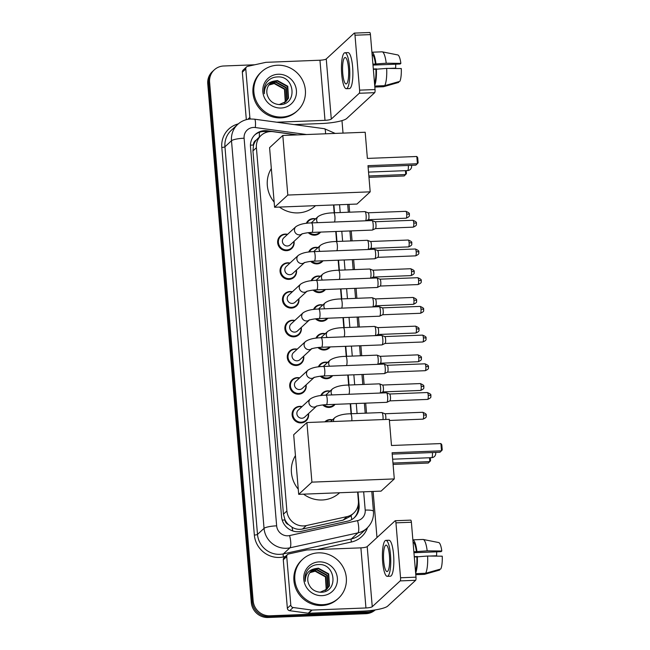 <?xml version="1.0" encoding="UTF-8"?>
<svg xmlns="http://www.w3.org/2000/svg" width="650" height="650" viewBox="0 0 650 650"><rect width="100%" height="100%" fill="white"/><g stroke="black" fill="none" stroke-linecap="round" stroke-linejoin="round"><path stroke-width="0.97" d="M306.304 223.34A8.466 8.093 -132.7 0 1 315.616 218.855M320.604 232.091A8.466 8.093 -132.7 0 1 308.295 232.7M308.717 252.046A8.466 8.093 -132.7 0 1 318.029 247.561M323.017 260.796A8.466 8.093 -132.7 0 1 310.708 261.406M311.131 280.751A8.466 8.093 -132.7 0 1 320.434 276.266M325.431 289.502A8.466 8.093 -132.7 0 1 313.113 290.111M313.536 309.465A8.466 8.093 -132.7 0 1 322.847 304.98M327.836 318.216A8.466 8.093 -132.7 0 1 315.526 318.825M315.949 338.171A8.466 8.093 -132.7 0 1 325.26 333.686M330.249 346.921A8.466 8.093 -132.7 0 1 317.939 347.531M318.362 366.876A8.466 8.093 -132.7 0 1 327.665 362.391M332.662 375.627A8.466 8.093 -132.7 0 1 320.352 376.236M320.775 395.59A8.466 8.093 -132.7 0 1 330.078 391.105M335.067 404.341A8.466 8.093 -132.7 0 1 322.757 404.95M324.838 421.842A8.466 8.093 -132.7 0 1 332.491 419.811M308.506 413.595A8.466 8.093 -132.7 0 1 292.833 417.723A8.466 8.093 -132.7 0 1 302.039 406.599M306.093 384.889A8.466 8.093 -132.7 0 1 290.42 389.009A8.466 8.093 -132.7 0 1 299.626 377.886M298.862 298.764A8.466 8.093 -132.7 0 1 283.189 302.884A8.466 8.093 -132.7 0 1 292.394 291.761M294.036 241.345A8.466 8.093 -132.7 0 1 278.363 245.472A8.466 8.093 -132.7 0 1 287.576 234.349M296.449 270.059A8.466 8.093 -132.7 0 1 280.776 274.178A8.466 8.093 -132.7 0 1 289.981 263.055M301.275 327.47A8.466 8.093 -132.7 0 1 285.594 331.598A8.466 8.093 -132.7 0 1 294.808 320.474M303.68 356.184A8.466 8.093 -132.7 0 1 288.007 360.303A8.466 8.093 -132.7 0 1 297.221 349.18M296.733 134.916L273.244 131.706A15.884 15.169 47.3 0 0 270.546 131.576A15.884 15.169 47.3 0 0 261.072 135.46A15.884 15.169 47.3 0 0 256.401 147.729L286.902 510.973A15.884 15.169 47.3 0 0 306.321 525.574L346.897 516.653A15.884 15.169 47.3 0 0 353.706 513.118A15.884 15.169 47.3 0 0 358.377 500.849L357.638 492.05M288.519 524.623A15.884 15.169 -132.7 0 1 284.952 519.699L284.976 519.967A5.297 5.054 47.3 0 0 288.519 524.623L292.021 527.223C295.352 529.165 298.87 529.766 302.583 529.027L343.159 520.106L350.123 516.425L353.706 513.118M258.074 138.247L256.23 140.124A5.297 5.054 47.3 0 0 253.492 145.015A15.884 2.966 175.2 0 0 250.445 145.194M253.492 145.015L253.516 145.291A15.884 15.169 -132.7 0 1 256.23 140.124M253.516 145.291L252.947 150.922L283.449 514.166L284.952 519.699M351.057 413.749L350.22 403.748M348.652 385.044L347.807 375.042M346.239 356.33L345.402 346.328M343.826 327.624L342.989 317.623M341.421 298.919L340.576 288.917M339.007 270.205L338.171 260.203M336.594 241.499L335.757 231.498M334.181 212.786L333.531 204.961M297.367 134.891L267.345 130.796A15.884 15.169 47.3 0 0 264.639 130.658A15.884 15.169 47.3 0 0 255.174 134.542A15.884 15.169 47.3 0 0 250.502 146.811L281.572 516.799A15.884 15.169 47.3 0 0 300.983 531.399L347.644 521.154A15.884 15.169 47.3 0 0 354.453 517.611A15.884 15.169 47.3 0 0 359.125 505.343L358.004 492.034M254.719 134.972A15.884 15.169 -132.7 0 1 263.721 131.511A15.884 15.169 -132.7 0 1 266.427 131.641L268.109 131.869M374.636 610.001A15.884 15.169 -132.7 0 1 367.729 611.983L269.904 615.802A15.884 15.169 -132.7 0 1 253.159 600.86L209.601 82.136A15.884 15.169 -132.7 0 1 214.273 69.867A15.884 15.169 -132.7 0 1 223.738 65.991L254.759 64.781M341.973 120.624L343.021 133.112M349.001 204.36L349.659 212.184M351.227 230.896L352.072 240.898M353.641 259.602L354.477 269.604M356.054 288.308L356.891 298.309M358.459 317.021L359.304 327.023M360.872 345.727L361.709 355.729M363.285 374.433L364.122 384.434M365.69 403.146L366.535 413.148M373.108 491.449L376.984 537.558M375.253 609.903A15.884 15.169 -132.7 0 1 365.893 613.689L268.068 617.5A15.884 15.169 -132.7 0 1 251.314 602.558L207.756 83.834L208.674 82.989A15.884 15.169 -132.7 0 1 213.346 70.72A15.884 15.169 -132.7 0 0 208.674 82.989L252.232 601.705L208.674 82.989L209.601 82.136M268.068 617.5L268.986 616.647A15.884 15.169 -132.7 0 1 252.232 601.705A15.884 15.169 -132.7 0 0 268.986 616.647L366.811 612.836L268.986 616.647L269.904 615.802M375.115 609.928A15.884 15.169 -132.7 0 1 366.811 612.836A15.884 15.169 -132.7 0 0 375.115 609.928M351.431 413.733L350.594 403.731M349.017 385.027L348.181 375.026M346.613 356.314L345.767 346.32M344.199 327.608L343.363 317.606M341.786 298.902L340.949 288.901M339.381 270.189L338.536 260.195M336.968 241.483L336.131 231.481M334.555 212.778L333.897 204.953M358.126 505.221L358.207 506.196A15.884 15.169 -132.7 0 1 353.982 518.026M207.756 83.834A15.884 15.169 -132.7 0 1 212.428 71.565L214.273 69.867M281.808 117.049A26.471 25.285 -132.7 0 1 256.108 100.774A26.471 25.285 -132.7 0 1 261.674 71.695A26.471 25.285 -132.7 0 1 277.452 65.228A26.471 25.285 -132.7 0 1 303.152 81.502A26.471 25.285 -132.7 0 1 297.586 110.581A26.471 25.285 -132.7 0 1 281.808 117.049M297.586 110.581L296.668 111.434A26.471 25.285 -132.7 0 1 280.889 117.894A26.471 25.285 -132.7 0 1 255.19 101.627A26.471 25.285 -132.7 0 1 260.756 72.54L261.674 71.695M278.216 74.246A17.258 16.486 -132.7 0 1 296.416 90.48A17.258 16.486 -132.7 0 1 281.052 108.03A17.258 16.486 -132.7 0 1 262.844 91.796A17.258 16.486 -132.7 0 1 278.216 74.246M279.736 104.609C297.724 105.024 294.986 75.839 277.908 76.919C273.26 76.96 269.514 78.764 266.671 82.322C264.355 85.751 263.575 89.546 264.331 93.722C264.29 86.385 267.711 82.144 274.576 80.99A11.96 11.432 -132.7 0 0 270.368 83.411A11.96 11.432 -132.7 0 0 267.41 95.404C269.49 101.172 273.601 104.244 279.736 104.609M285.789 101.733L288.145 98.499L287.398 86.564L277.079 80.876L270.238 83.533M279.199 104.601L285.967 101.571L288.511 98.166L287.763 86.231L277.444 80.543L274.576 80.99M285.017 102.359L286.683 99.848L285.943 87.913L275.616 82.225L269.539 84.264M285.212 102.212L287.048 99.515L286.309 87.579L275.982 81.892L269.701 84.078M284.18 102.928L285.22 101.197L284.481 89.261L274.154 83.574L268.905 85.069M284.391 102.789L285.586 100.864L284.846 88.928L274.519 83.241L269.051 84.858M247.772 119.34L249.852 117.423L245.781 68.965L242.336 72.15A2.649 2.527 -132.7 0 1 243.116 70.111L246.561 66.918A2.649 2.527 47.3 0 0 245.781 68.965M246.326 119.673L242.336 72.15M294.158 124.589L321.547 123.524A21.174 3.957 175.2 0 0 346.743 118.471L374.692 92.666L359.247 93.267L331.297 119.072A5.297 0.991 -4.8 0 1 325 120.339L276.762 122.216M369.639 32.557A2.649 0.609 87.8 0 1 369.752 32.5A2.649 0.609 87.8 0 1 370.435 34.613L354.989 35.214A2.649 0.609 -92.2 0 0 354.307 33.101A2.649 0.609 -92.2 0 0 354.193 33.158L326.251 58.963A5.297 0.991 -4.8 0 1 319.954 60.223L266.118 62.327A2.649 2.527 47.3 0 0 265.671 62.384L247.699 66.332A2.649 2.527 47.3 0 0 246.561 66.918M359.247 93.267A2.649 0.609 -92.2 0 0 359.604 90.147L375.05 89.546L370.435 34.613M375.05 89.546A2.649 0.609 87.8 0 1 374.692 92.666M359.604 90.147L354.989 35.214M249.852 117.423A2.649 2.527 47.3 0 0 250.551 119.007M348.498 68.071A13.236 3.031 -92.2 0 0 345.109 57.501A13.236 3.031 -92.2 0 0 342.753 73.377A13.236 3.031 -92.2 0 0 346.141 83.947A13.236 3.031 -92.2 0 0 348.498 68.071M372.994 65.089L400.156 64.025L400.863 63.375L386.23 63.221L372.913 64.155M395.777 64.196A10.587 2.429 -92.2 0 0 395.696 68.144L388.464 68.421M376.269 68.9L373.319 69.014M374.522 83.297A15.348 3.518 -92.2 0 0 375.903 69.233L386.669 68.404L401.294 68.559A13.764 3.152 -92.2 0 1 399.831 81.364L384.694 85.654L374.749 86.036M373.352 69.339L375.903 69.233M346.328 88.709L349.416 88.587A17.997 4.128 -92.2 0 0 352.625 66.991A17.997 4.128 -92.2 0 0 348.018 52.618L344.923 52.739A17.997 4.128 -92.2 0 0 341.713 74.336A17.997 4.128 -92.2 0 0 346.328 88.709A17.997 4.128 -92.2 0 0 349.537 67.112A17.997 4.128 -92.2 0 0 344.923 52.739M374.701 85.442A17.469 4.006 -92.2 0 0 376.366 68.811M383.541 86.71L374.839 87.051L383.378 86.734A17.469 4.006 -92.2 0 0 383.541 86.71L398.678 82.428L398.621 81.713M384.694 85.654A17.469 4.006 -92.2 0 0 386.669 68.404M375.464 64.058A15.348 3.518 -92.2 0 0 372.092 54.381M375.936 63.627A17.469 4.006 -92.2 0 0 371.914 52.236M386.23 63.221A17.469 4.006 -92.2 0 0 382.241 51.837A17.469 4.006 -92.2 0 0 382.013 51.821L371.914 52.219M400.863 63.375A13.764 3.152 -92.2 0 0 397.784 54.941L382.241 51.837M315.526 205.668L315.396 205.79A29.112 27.812 -132.7 0 1 298.033 212.899A29.112 27.812 -132.7 0 1 279.451 207.074M274.146 202.061A29.112 27.812 -132.7 0 1 271.334 168.529M367.989 165.669L417.422 163.743L416.812 156.487L367.38 158.413L365.186 132.243L282.807 135.46L287.812 195.049L370.191 191.839L367.989 165.669M368.103 167.026L415.878 165.165L418.129 162.874L417.698 157.698L416.812 156.487M370.191 191.839L356.964 204.051L274.584 207.261L269.579 147.672L282.807 135.46M287.812 195.049L274.584 207.261M406.193 170.641L406.445 173.664L404.194 175.955L368.973 177.328M405.413 170.666L405.738 174.533L368.859 175.971M339.633 492.749L339.503 492.871A29.112 27.812 -132.7 0 1 322.14 499.988A29.112 27.812 -132.7 0 1 303.558 494.154M298.252 489.141A29.112 27.812 -132.7 0 1 295.441 455.618M392.096 452.749L441.529 450.824L440.919 443.568L391.487 445.502L389.293 419.331L306.914 422.541L311.919 482.137L394.298 478.92L392.096 452.749M392.21 454.114L439.985 452.246L442.244 449.962L441.805 444.779L440.919 443.568M394.298 478.92L381.071 491.132L298.691 494.349L293.686 434.753L306.914 422.541M311.919 482.137L298.691 494.349M430.3 457.722L430.56 460.753L428.301 463.036L393.079 464.409M429.52 457.754L429.845 461.614L392.966 463.052M302.047 233.959L290.274 244.822A4.761 4.55 -132.7 0 1 282.807 243.059A4.761 4.55 -132.7 0 1 283.806 237.827L295.864 226.696A4.761 4.55 -132.7 0 0 299.488 234.861A4.761 4.55 -132.7 0 0 301.982 233.984M293.816 241.556A7.938 7.589 -132.7 0 1 279.069 245.066A7.938 7.589 -132.7 0 1 287.349 234.553M311.878 232.432A4.761 1.089 87.8 0 0 312.748 227.004A4.761 1.089 87.8 0 0 312.723 226.712A4.761 1.089 87.8 0 0 311.504 222.909L371.954 220.553A4.761 1.089 87.8 0 1 372.06 220.569A4.761 1.089 87.8 0 1 373.173 224.356A4.761 1.089 87.8 0 1 372.531 229.978A4.761 1.089 87.8 0 1 372.426 230.043A4.761 1.089 87.8 0 1 372.32 230.076L311.878 232.432C305.711 232.57 300.308 234.414 301.892 234.024L302.323 233.691M375.091 221.756A3.437 0.788 87.8 0 1 375.172 221.764A3.437 0.788 87.8 0 1 375.976 224.502A3.437 0.788 87.8 0 1 375.513 228.556A3.437 0.788 87.8 0 1 375.44 228.613A3.437 0.788 87.8 0 1 375.367 228.629M304.452 262.665L292.687 273.528A4.761 4.55 -132.7 0 1 285.22 271.765A4.761 4.55 -132.7 0 1 286.219 266.533L298.269 255.401A4.761 4.55 -132.7 0 0 301.892 263.567A4.761 4.55 -132.7 0 0 304.387 262.689M296.221 270.262A7.938 7.589 -132.7 0 1 281.474 273.772A7.938 7.589 -132.7 0 1 289.762 263.266M314.291 261.137A4.761 1.089 87.8 0 0 315.161 255.718A4.761 1.089 87.8 0 0 315.136 255.418A4.761 1.089 87.8 0 0 313.918 251.615L374.359 249.259A4.761 1.089 87.8 0 1 374.473 249.275A4.761 1.089 87.8 0 1 375.586 253.061A4.761 1.089 87.8 0 1 374.936 258.684A4.761 1.089 87.8 0 1 374.839 258.757A4.761 1.089 87.8 0 1 374.733 258.781L314.291 261.137C308.124 261.276 302.721 263.128 304.306 262.73L304.736 262.405M377.504 250.461A3.437 0.788 87.8 0 1 377.585 250.477A3.437 0.788 87.8 0 1 378.389 253.207A3.437 0.788 87.8 0 1 377.918 257.27A3.437 0.788 87.8 0 1 377.845 257.319A3.437 0.788 87.8 0 1 377.772 257.335M306.865 291.371L295.1 302.242A4.761 4.55 -132.7 0 1 287.633 300.479A4.761 4.55 -132.7 0 1 288.632 295.238L300.682 284.107A4.761 4.55 -132.7 0 0 304.306 292.273A4.761 4.55 -132.7 0 0 306.8 291.395M298.634 298.976A7.938 7.589 -132.7 0 1 283.887 302.477A7.938 7.589 -132.7 0 1 292.167 291.972M316.696 289.843A4.761 1.089 87.8 0 0 317.574 284.424A4.761 1.089 87.8 0 0 317.549 284.131A4.761 1.089 87.8 0 0 316.331 280.321L376.773 277.964A4.761 1.089 87.8 0 1 376.878 277.989A4.761 1.089 87.8 0 1 377.991 281.775A4.761 1.089 87.8 0 1 377.349 287.389A4.761 1.089 87.8 0 1 377.252 287.463A4.761 1.089 87.8 0 1 377.146 287.487L316.696 289.843C310.537 289.989 305.134 291.834 306.711 291.444L307.149 291.111M379.917 279.167A3.437 0.788 87.8 0 1 379.99 279.183A3.437 0.788 87.8 0 1 380.794 281.921A3.437 0.788 87.8 0 1 380.331 285.976A3.437 0.788 87.8 0 1 380.258 286.024A3.437 0.788 87.8 0 1 380.185 286.049M309.278 320.084L297.505 330.947A4.761 4.55 -132.7 0 1 290.038 329.184A4.761 4.55 -132.7 0 1 291.046 323.952L303.095 312.821A4.761 4.55 -132.7 0 0 306.719 320.986A4.761 4.55 -132.7 0 0 309.213 320.109M301.048 327.681A7.938 7.589 -132.7 0 1 286.301 331.191A7.938 7.589 -132.7 0 1 294.58 320.678M319.109 318.557A4.761 1.089 87.8 0 0 319.979 313.129A4.761 1.089 87.8 0 0 319.963 312.837A4.761 1.089 87.8 0 0 318.736 309.034L379.186 306.678A4.761 1.089 87.8 0 1 379.291 306.694A4.761 1.089 87.8 0 1 380.404 310.481A4.761 1.089 87.8 0 1 379.762 316.103A4.761 1.089 87.8 0 1 379.665 316.168A4.761 1.089 87.8 0 1 379.559 316.201L319.109 318.557C312.942 318.695 307.548 320.539 309.124 320.149L309.562 319.816M382.322 307.881A3.437 0.788 87.8 0 1 382.403 307.889A3.437 0.788 87.8 0 1 383.207 310.627A3.437 0.788 87.8 0 1 382.744 314.681A3.437 0.788 87.8 0 1 382.671 314.738A3.437 0.788 87.8 0 1 382.598 314.754M311.683 348.79L299.918 359.661A4.761 4.55 -132.7 0 1 292.451 357.89A4.761 4.55 -132.7 0 1 293.451 352.658L305.508 341.526A4.761 4.55 -132.7 0 0 309.132 349.692A4.761 4.55 -132.7 0 0 311.626 348.814M303.452 356.387A7.938 7.589 -132.7 0 1 288.706 359.897A7.938 7.589 -132.7 0 1 296.993 349.391M321.523 347.262A4.761 1.089 87.8 0 0 322.392 341.843A4.761 1.089 87.8 0 0 322.368 341.543A4.761 1.089 87.8 0 0 321.149 337.74L381.599 335.384A4.761 1.089 87.8 0 1 381.704 335.4A4.761 1.089 87.8 0 1 382.817 339.186A4.761 1.089 87.8 0 1 382.176 344.809A4.761 1.089 87.8 0 1 382.07 344.882A4.761 1.089 87.8 0 1 381.964 344.906L321.523 347.262C315.356 347.401 309.952 349.253 311.537 348.855L311.967 348.53M384.735 336.586A3.437 0.788 87.8 0 1 384.816 336.602A3.437 0.788 87.8 0 1 385.621 339.332A3.437 0.788 87.8 0 1 385.149 343.395A3.437 0.788 87.8 0 1 385.084 343.444A3.437 0.788 87.8 0 1 385.003 343.46M314.096 377.496L302.331 388.367A4.761 4.55 -132.7 0 1 294.864 386.604A4.761 4.55 -132.7 0 1 295.864 381.363L307.913 370.232A4.761 4.55 -132.7 0 0 311.537 378.398A4.761 4.55 -132.7 0 0 314.031 377.52M305.866 385.101A7.938 7.589 -132.7 0 1 291.119 388.602A7.938 7.589 -132.7 0 1 299.398 378.097M323.928 375.968A4.761 1.089 87.8 0 0 324.805 370.549A4.761 1.089 87.8 0 0 324.781 370.256A4.761 1.089 87.8 0 0 323.562 366.454L384.004 364.089A4.761 1.089 87.8 0 1 384.118 364.114A4.761 1.089 87.8 0 1 385.223 367.9A4.761 1.089 87.8 0 1 384.581 373.514A4.761 1.089 87.8 0 1 384.483 373.588A4.761 1.089 87.8 0 1 384.377 373.612L323.928 375.968C317.769 376.114 312.366 377.959 313.942 377.569L314.381 377.236M387.148 365.292A3.437 0.788 87.8 0 1 387.221 365.308A3.437 0.788 87.8 0 1 388.026 368.046A3.437 0.788 87.8 0 1 387.562 372.101A3.437 0.788 87.8 0 1 387.489 372.149A3.437 0.788 87.8 0 1 387.416 372.174M316.509 406.209L304.736 417.073A4.761 4.55 -132.7 0 1 297.269 415.309A4.761 4.55 -132.7 0 1 298.277 410.077L310.326 398.946A4.761 4.55 -132.7 0 0 313.95 407.111A4.761 4.55 -132.7 0 0 316.444 406.234M308.279 413.806A7.938 7.589 -132.7 0 1 293.532 417.316A7.938 7.589 -132.7 0 1 301.811 406.811M326.341 404.682A4.761 1.089 87.8 0 0 327.21 399.254A4.761 1.089 87.8 0 0 327.194 398.962A4.761 1.089 87.8 0 0 325.967 395.159L386.417 392.803A4.761 1.089 87.8 0 1 386.523 392.819A4.761 1.089 87.8 0 1 387.636 396.606A4.761 1.089 87.8 0 1 386.994 402.228A4.761 1.089 87.8 0 1 386.896 402.293A4.761 1.089 87.8 0 1 386.791 402.326L326.341 404.682C320.174 404.82 314.779 406.664 316.355 406.274L316.794 405.941M389.561 394.006A3.437 0.788 87.8 0 1 389.634 394.014A3.437 0.788 87.8 0 1 390.439 396.752A3.437 0.788 87.8 0 1 389.976 400.806A3.437 0.788 87.8 0 1 389.902 400.863A3.437 0.788 87.8 0 1 389.829 400.879M311.317 222.918A4.761 4.55 -132.7 0 1 311.846 222.332L318.061 216.596A4.761 4.55 -132.7 0 0 317.533 222.674M319.946 232.115A7.938 7.589 -132.7 0 1 309.392 232.586M307.06 223.251A7.938 7.589 -132.7 0 1 315.388 219.058M368.046 212.794A3.437 0.788 87.8 0 1 368.127 212.81A3.437 0.788 87.8 0 1 368.924 215.54A3.437 0.788 87.8 0 1 368.461 219.602A3.437 0.788 87.8 0 1 368.387 219.651A3.437 0.788 87.8 0 1 368.314 219.668M334.441 222.016A4.761 1.089 87.8 0 0 334.945 216.905A4.761 1.089 87.8 0 0 333.702 212.81L364.902 211.591A4.761 1.089 87.8 0 1 365.016 211.607A4.761 1.089 87.8 0 1 366.145 215.694A4.761 1.089 87.8 0 1 365.649 220.797M313.731 251.623A4.761 4.55 -132.7 0 1 314.259 251.038L320.466 245.302A4.761 4.55 -132.7 0 0 319.946 251.379M322.359 260.821A7.938 7.589 -132.7 0 1 311.805 261.3M309.465 251.956A7.938 7.589 -132.7 0 1 317.801 247.772M370.459 241.499A3.437 0.788 87.8 0 1 370.533 241.516A3.437 0.788 87.8 0 1 371.337 244.254A3.437 0.788 87.8 0 1 370.874 248.308A3.437 0.788 87.8 0 1 370.801 248.357A3.437 0.788 87.8 0 1 370.727 248.381L408.517 246.903C413.506 244.814 411.19 243.847 411.808 243.181A3.437 0.642 175.2 0 0 409.126 242.775A3.437 0.788 87.8 0 1 408.517 246.903M336.854 250.721A4.761 1.089 87.8 0 0 337.358 245.619A4.761 1.089 87.8 0 0 336.115 241.516L367.315 240.297A4.761 1.089 87.8 0 1 367.421 240.321A4.761 1.089 87.8 0 1 368.558 244.4A4.761 1.089 87.8 0 1 368.054 249.502M316.144 280.329A4.761 4.55 -132.7 0 1 316.672 279.744L322.879 274.007A4.761 4.55 -132.7 0 0 322.359 280.093M324.773 289.534A7.938 7.589 -132.7 0 1 314.218 290.006M311.878 280.662A7.938 7.589 -132.7 0 1 320.206 276.477M372.864 270.213A3.437 0.788 87.8 0 1 372.946 270.221A3.437 0.788 87.8 0 1 373.75 272.959A3.437 0.788 87.8 0 1 373.287 277.014A3.437 0.788 87.8 0 1 373.214 277.071A3.437 0.788 87.8 0 1 373.141 277.087M339.267 279.427A4.761 1.089 87.8 0 0 339.771 274.324A4.761 1.089 87.8 0 0 338.528 270.221L369.728 269.011A4.761 1.089 87.8 0 1 369.834 269.027A4.761 1.089 87.8 0 1 370.971 273.114A4.761 1.089 87.8 0 1 370.467 278.216M318.549 309.043A4.761 4.55 -132.7 0 1 319.085 308.457L325.293 302.721A4.761 4.55 -132.7 0 0 324.773 308.799M327.178 318.24A7.938 7.589 -132.7 0 1 316.623 318.711M314.291 309.376A7.938 7.589 -132.7 0 1 322.619 305.183M375.277 298.919A3.437 0.788 87.8 0 1 375.359 298.935A3.437 0.788 87.8 0 1 376.163 301.665A3.437 0.788 87.8 0 1 375.692 305.727A3.437 0.788 87.8 0 1 375.619 305.776A3.437 0.788 87.8 0 1 375.546 305.793M341.681 308.141A4.761 1.089 87.8 0 0 342.176 303.03A4.761 1.089 87.8 0 0 340.933 298.935L372.141 297.716A4.761 1.089 87.8 0 1 372.247 297.733A4.761 1.089 87.8 0 1 373.384 301.819A4.761 1.089 87.8 0 1 372.881 306.922M320.962 337.748A4.761 4.55 -132.7 0 1 321.49 337.163L327.706 331.427A4.761 4.55 -132.7 0 0 327.178 337.504M329.591 346.946A7.938 7.589 -132.7 0 1 319.036 347.425M316.696 338.081A7.938 7.589 -132.7 0 1 325.033 333.897M377.691 327.624A3.437 0.788 87.8 0 1 377.764 327.641A3.437 0.788 87.8 0 1 378.568 330.379A3.437 0.788 87.8 0 1 378.105 334.433A3.437 0.788 87.8 0 1 378.032 334.482A3.437 0.788 87.8 0 1 377.959 334.506M344.086 336.846A4.761 1.089 87.8 0 0 344.589 331.744A4.761 1.089 87.8 0 0 343.346 327.641L374.546 326.422A4.761 1.089 87.8 0 1 374.652 326.446A4.761 1.089 87.8 0 1 375.789 330.525A4.761 1.089 87.8 0 1 375.286 335.627M323.375 366.454A4.761 4.55 -132.7 0 1 323.903 365.869L330.111 360.132A4.761 4.55 -132.7 0 0 329.591 366.218M332.004 375.659A7.938 7.589 -132.7 0 1 321.449 376.131M319.109 366.787A7.938 7.589 -132.7 0 1 327.438 362.602M380.096 356.338A3.437 0.788 87.8 0 1 380.177 356.346A3.437 0.788 87.8 0 1 380.981 359.084A3.437 0.788 87.8 0 1 380.518 363.139A3.437 0.788 87.8 0 1 380.445 363.196A3.437 0.788 87.8 0 1 380.372 363.212M346.499 365.552A4.761 1.089 87.8 0 0 347.002 360.449A4.761 1.089 87.8 0 0 345.759 356.346L376.959 355.136A4.761 1.089 87.8 0 1 377.065 355.152A4.761 1.089 87.8 0 1 378.202 359.239A4.761 1.089 87.8 0 1 377.699 364.341M325.788 395.168A4.761 4.55 -132.7 0 1 326.316 394.582L332.524 388.846A4.761 4.55 -132.7 0 0 332.004 394.924M334.409 404.365A7.938 7.589 -132.7 0 1 323.863 404.836M321.523 395.501A7.938 7.589 -132.7 0 1 329.851 391.308M382.509 385.044A3.437 0.788 87.8 0 1 382.59 385.06A3.437 0.788 87.8 0 1 383.394 387.79A3.437 0.788 87.8 0 1 382.923 391.852A3.437 0.788 87.8 0 1 382.858 391.901A3.437 0.788 87.8 0 1 382.777 391.918M348.912 394.266A4.761 1.089 87.8 0 0 349.408 389.155A4.761 1.089 87.8 0 0 348.164 385.06L379.373 383.841A4.761 1.089 87.8 0 1 379.478 383.858A4.761 1.089 87.8 0 1 380.616 387.944A4.761 1.089 87.8 0 1 380.112 393.047M325.65 421.801L325.642 421.809A7.938 7.589 -132.7 0 1 332.264 420.022M384.922 413.749A3.437 0.788 87.8 0 1 384.995 413.766A3.437 0.788 87.8 0 1 385.799 416.504A3.437 0.788 87.8 0 1 385.726 419.469M351.812 420.794A4.761 1.089 87.8 0 0 351.821 417.869A4.761 1.089 87.8 0 0 350.577 413.766L381.777 412.547A4.761 1.089 87.8 0 1 381.891 412.571A4.761 1.089 87.8 0 1 383.012 419.575M290.802 605.044A2.649 2.527 47.3 0 0 293.142 607.514L311.659 610.041A2.649 2.527 47.3 0 0 312.114 610.066L308.661 613.251A2.649 2.527 -132.7 0 1 308.214 613.226L289.689 610.699A2.649 2.527 -132.7 0 1 287.349 608.229L290.802 605.044L286.731 556.595L283.286 559.78A2.649 2.527 -132.7 0 1 284.058 557.733L287.511 554.548A2.649 2.527 47.3 0 0 286.731 556.595M287.349 608.229L283.286 559.78M308.661 613.251L362.497 611.154A21.174 3.957 175.2 0 0 387.692 606.101L415.634 580.296L400.189 580.897L372.247 606.702A5.297 0.991 -4.8 0 1 365.95 607.961L312.114 610.066M410.589 520.179A2.649 0.609 87.8 0 1 410.702 520.13A2.649 0.609 87.8 0 1 411.385 522.242L395.939 522.844A2.649 0.609 -92.2 0 0 395.257 520.731A2.649 0.609 -92.2 0 0 395.143 520.78L367.201 546.593A5.297 0.991 -4.8 0 1 360.896 547.852L307.06 549.949A2.649 2.527 47.3 0 0 306.621 550.006L288.649 553.962A2.649 2.527 47.3 0 0 287.511 554.548M400.189 580.897A2.649 0.609 -92.2 0 0 400.546 577.777L415.992 577.168L411.385 522.242M415.992 577.168A2.649 0.609 87.8 0 1 415.634 580.296M400.546 577.777L395.939 522.844M389.447 555.693A13.236 3.031 -92.2 0 0 386.059 545.131A13.236 3.031 -92.2 0 0 383.695 561.007A13.236 3.031 -92.2 0 0 387.091 571.577A13.236 3.031 -92.2 0 0 389.447 555.693M413.944 552.719L441.098 551.655L441.805 551.005L427.18 550.851L413.863 551.785M436.727 551.826A10.587 2.429 -92.2 0 0 436.646 555.766L429.414 556.051M417.219 556.53L414.269 556.644M415.472 570.928A15.348 3.518 -92.2 0 0 416.853 556.863L427.611 556.034L442.244 556.189A13.764 3.152 -92.2 0 1 440.773 568.994L425.636 573.276L415.699 573.666M414.294 556.961L416.853 556.863M387.278 576.339L390.366 576.217A17.997 4.128 -92.2 0 0 393.575 554.621A17.997 4.128 -92.2 0 0 388.96 540.247L385.873 540.369A17.997 4.128 -92.2 0 0 382.663 561.966A17.997 4.128 -92.2 0 0 387.278 576.339A17.997 4.128 -92.2 0 0 390.488 554.742A17.997 4.128 -92.2 0 0 385.873 540.369M415.651 573.072A17.469 4.006 -92.2 0 0 417.316 556.433M424.491 574.34L415.789 574.681L424.328 574.364A17.469 4.006 -92.2 0 0 424.491 574.34L439.628 570.058L439.562 569.335M425.636 573.276A17.469 4.006 -92.2 0 0 427.611 556.034M416.414 551.679A15.348 3.518 -92.2 0 0 413.043 542.011M416.878 551.249A17.469 4.006 -92.2 0 0 412.864 539.866M427.18 550.851A17.469 4.006 -92.2 0 0 423.183 539.467A17.469 4.006 -92.2 0 0 422.963 539.451L412.864 539.841M441.805 551.005A13.764 3.152 -92.2 0 0 438.726 542.563L423.183 539.467M322.757 604.679A26.471 25.285 -132.7 0 1 297.058 588.404A26.471 25.285 -132.7 0 1 302.624 559.325A26.471 25.285 -132.7 0 1 318.402 552.858A26.471 25.285 -132.7 0 1 344.102 569.132A26.471 25.285 -132.7 0 1 338.536 598.211A26.471 25.285 -132.7 0 1 322.757 604.679M338.536 598.211L337.618 599.056A26.471 25.285 -132.7 0 1 321.831 605.524A26.471 25.285 -132.7 0 1 296.14 589.249A26.471 25.285 -132.7 0 1 301.706 560.17L302.624 559.325M319.158 561.876A17.258 16.486 -132.7 0 1 337.366 578.11A17.258 16.486 -132.7 0 1 322.002 595.66A17.258 16.486 -132.7 0 1 303.794 579.418A17.258 16.486 -132.7 0 1 319.158 561.876M320.678 592.239C338.674 592.654 335.936 563.469 318.858 564.541C314.202 564.59 310.456 566.394 307.613 569.952C305.305 573.373 304.525 577.176 305.273 581.352C305.24 574.015 308.661 569.774 315.526 568.612A11.96 11.432 -132.7 0 0 311.309 571.041A11.96 11.432 -132.7 0 0 308.352 583.034C310.44 588.803 314.551 591.866 320.678 592.239M326.731 589.363L329.087 586.129L328.348 574.194L318.021 568.506L311.179 571.163M320.141 592.223L326.918 589.192L329.452 585.796L328.713 573.861L318.386 568.173L315.526 568.612M325.959 589.989L327.624 587.478L326.885 575.543L316.566 569.855L310.481 571.894M326.162 589.842L327.99 587.145L327.251 575.209L316.932 569.522L310.651 571.707M325.13 590.549L326.17 588.827L325.431 576.891L315.104 571.204L309.847 572.691M325.341 590.419L326.536 588.494L325.796 576.558L315.469 570.871L310.001 572.488M292.711 530.928A15.884 4.103 -102.4 0 0 292.021 527.223M358.231 506.594A15.884 2.966 175.2 0 0 357.776 506.586M259.293 137.101A15.884 3.071 -82.2 0 0 259.342 132.34M351.764 519.577A15.884 4.103 -102.4 0 0 351.106 515.515M284.976 519.967A15.884 2.966 175.2 0 0 282.214 520.122M252.947 150.922L256.401 147.729M343.159 520.106L346.897 516.653M302.583 529.027L306.321 525.574M283.449 514.166L286.902 510.973M306.564 134.534L255.328 127.538A10.587 10.116 47.3 0 0 253.524 127.449A10.587 10.116 47.3 0 0 244.099 138.214L276.648 525.834A10.587 10.116 47.3 0 0 287.812 535.795A10.587 10.116 47.3 0 0 289.591 535.567L357.557 520.634A10.587 10.116 47.3 0 0 365.202 510.096L363.667 491.814M357.557 520.634A10.587 2.73 -102.4 0 1 357.898 532.894L289.933 547.828A21.174 20.223 -132.7 0 1 286.382 548.283A21.174 20.223 -132.7 0 1 264.046 528.361L231.498 140.741A21.174 20.223 -132.7 0 1 237.729 124.386L231.172 130.439A21.174 20.223 47.3 0 0 224.941 146.794L257.498 534.414A21.174 20.223 47.3 0 0 279.833 554.336A21.174 20.223 47.3 0 0 283.376 553.881L351.341 538.947A21.174 20.223 47.3 0 0 360.417 534.227L366.974 528.174A21.174 20.223 -132.7 0 1 357.898 532.894L351.341 538.947A2.649 0.682 77.6 0 0 351.431 542.011L317.078 549.559M285.366 556.53L283.465 556.944A23.823 22.758 -132.7 0 1 254.345 535.048L221.796 147.428A2.649 0.496 175.2 0 0 224.941 146.794L231.498 140.741A10.587 1.982 -4.8 0 1 244.099 138.214M283.465 556.944A2.649 0.682 77.6 0 1 283.376 553.881L289.933 547.828A10.587 2.73 -102.4 0 0 289.591 535.567M221.796 147.428A23.823 22.758 -132.7 0 1 238.282 123.89M367.51 527.662A23.823 22.758 -132.7 0 1 351.431 542.011M253.159 600.86L251.314 602.558M367.729 611.983L365.893 613.689M276.648 525.834A10.587 1.982 -4.8 0 0 264.046 528.361L257.498 534.414A2.649 0.496 175.2 0 1 254.345 535.048M357.094 413.514L356.257 403.512M354.689 384.808L353.844 374.806M352.276 356.094L351.431 346.092M349.863 327.389L349.026 317.387M347.449 298.683L346.613 288.681M345.044 269.969L344.199 259.967M342.631 241.264L341.794 231.262M340.218 212.558L339.56 204.734M365.202 510.096A10.587 1.982 -4.8 0 1 373.457 511.331L371.792 491.497M325.528 133.794A10.587 2.047 -82.2 0 0 324.48 128.724L254.459 119.178A10.587 2.047 -82.2 0 1 255.328 127.538M266.427 131.641L267.345 130.796M358.207 506.196L359.125 505.343M331.297 119.072L326.251 58.963M325 120.339L319.954 60.223M368.534 172.104L407.566 170.584A4.233 0.967 -92.2 0 0 407.753 170.495A4.233 0.967 -92.2 0 0 408.322 165.506A4.233 0.967 -92.2 0 0 408.322 165.457M392.641 459.192L431.673 457.665A4.233 0.967 -92.2 0 0 431.86 457.584A4.233 0.967 -92.2 0 0 432.429 452.587A4.233 0.967 -92.2 0 0 432.429 452.546M413.156 227.159C418.145 225.062 415.829 224.096 416.447 223.429C415.602 223.21 418.511 222.592 412.888 220.277A3.437 0.788 87.8 0 1 413.766 223.031A3.437 0.788 87.8 0 1 413.156 227.159L375.399 228.629M416.447 223.429A3.437 0.642 175.2 0 0 413.766 223.031M415.561 255.864C420.55 253.768 418.234 252.801 418.86 252.135C418.015 251.924 420.924 251.306 415.293 248.991A3.437 0.788 87.8 0 1 416.179 251.737A3.437 0.788 87.8 0 1 415.561 255.864L377.812 257.335M418.86 252.135A3.437 0.642 175.2 0 0 416.179 251.737M417.974 284.57C422.963 282.482 420.648 281.515 421.273 280.849C420.428 280.629 423.329 280.012 417.706 277.696A3.437 0.788 87.8 0 1 418.592 280.442A3.437 0.788 87.8 0 1 417.974 284.57L380.217 286.041M421.273 280.849A3.437 0.642 175.2 0 0 418.592 280.442M420.387 313.284C425.376 311.188 423.061 310.221 423.678 309.554C422.833 309.335 425.742 308.717 420.119 306.402A3.437 0.788 87.8 0 1 420.997 309.156A3.437 0.788 87.8 0 1 420.387 313.284L382.631 314.754M423.678 309.554A3.437 0.642 175.2 0 0 420.997 309.156M422.793 341.989C427.781 339.893 425.466 338.926 426.091 338.26C425.246 338.049 428.155 337.431 422.524 335.116A3.437 0.788 87.8 0 1 423.41 337.862A3.437 0.788 87.8 0 1 422.793 341.989L385.044 343.46M426.091 338.26A3.437 0.642 175.2 0 0 423.41 337.862M425.206 370.695C430.194 368.607 427.879 367.64 428.504 366.974C427.659 366.754 430.56 366.137 424.938 363.821A3.437 0.788 87.8 0 1 425.823 366.567A3.437 0.788 87.8 0 1 425.206 370.695L387.457 372.166M428.504 366.974A3.437 0.642 175.2 0 0 425.823 366.567M427.619 399.409C432.608 397.312 430.292 396.346 430.909 395.679C430.064 395.46 432.973 394.842 427.351 392.527A3.437 0.788 87.8 0 1 428.228 395.281A3.437 0.788 87.8 0 1 427.619 399.409L389.862 400.879M430.909 395.679A3.437 0.642 175.2 0 0 428.228 395.281M406.104 218.197C411.092 216.101 408.777 215.134 409.402 214.467C408.558 214.256 411.458 213.639 405.836 211.323A3.437 0.788 87.8 0 1 406.721 214.069A3.437 0.788 87.8 0 1 406.104 218.197L368.355 219.668M409.402 214.467A3.437 0.642 175.2 0 0 406.721 214.069M411.808 243.181C410.963 242.962 413.871 242.344 408.249 240.029A3.437 0.788 87.8 0 1 409.126 242.775M410.93 275.616C415.919 273.52 413.603 272.553 414.221 271.887C413.376 271.668 416.284 271.05 410.662 268.734A3.437 0.788 87.8 0 1 411.539 271.489A3.437 0.788 87.8 0 1 410.93 275.616L373.173 277.087M414.221 271.887A3.437 0.642 175.2 0 0 411.539 271.489M413.335 304.322C418.324 302.226 416.008 301.259 416.634 300.592C415.789 300.381 418.698 299.764 413.067 297.448A3.437 0.788 87.8 0 1 413.952 300.194A3.437 0.788 87.8 0 1 413.335 304.322L375.586 305.793M416.634 300.592A3.437 0.642 175.2 0 0 413.952 300.194M415.748 333.027C420.737 330.939 418.421 329.973 419.047 329.306C418.202 329.087 421.102 328.469 415.48 326.154A3.437 0.788 87.8 0 1 416.366 328.9A3.437 0.788 87.8 0 1 415.748 333.027L377.999 334.498M419.047 329.306A3.437 0.642 175.2 0 0 416.366 328.9M418.161 361.741C423.15 359.645 420.834 358.678 421.452 358.012C420.607 357.793 423.516 357.175 417.893 354.859A3.437 0.788 87.8 0 1 418.771 357.614A3.437 0.788 87.8 0 1 418.161 361.741L380.404 363.212M421.452 358.012A3.437 0.642 175.2 0 0 418.771 357.614M420.566 390.447C425.555 388.351 423.239 387.384 423.865 386.717C423.02 386.506 425.929 385.889 420.298 383.573A3.437 0.788 87.8 0 1 421.184 386.319A3.437 0.788 87.8 0 1 420.566 390.447L382.817 391.918M423.865 386.717A3.437 0.642 175.2 0 0 421.184 386.319M422.979 419.152C427.968 417.064 425.652 416.098 426.278 415.431C425.433 415.212 428.334 414.594 422.711 412.279A3.437 0.788 87.8 0 1 423.597 415.025A3.437 0.788 87.8 0 1 422.979 419.152L389.391 420.469M426.278 415.431A3.437 0.642 175.2 0 0 423.597 415.025M333.564 421.501A4.761 4.55 -132.7 0 1 334.937 417.552C338.414 415.179 343.623 413.92 350.577 413.766M372.247 606.702L367.201 546.593M365.95 607.961L360.896 547.852M308.214 613.226L311.659 610.041M293.142 607.514L289.689 610.699M257.619 138.653L261.072 135.46M254.459 119.178L250.811 118.999C245.797 119.242 241.434 121.038 237.729 124.386M366.974 528.174C371.719 523.591 373.88 517.977 373.457 511.331M365.219 413.197L364.374 403.195M362.806 384.491L361.961 374.489M360.392 355.777L359.556 345.776M357.979 327.072L357.142 317.07M355.574 298.366L354.729 288.364M353.161 269.652L352.324 259.651M350.748 240.947L349.911 230.945M348.343 212.241L347.685 204.417M335.173 133.412L324.48 128.724M369.752 32.5L354.307 33.101M407.566 170.584A4.233 4.233 0 0 0 411.515 165.336M431.673 457.665A4.233 4.233 0 0 0 435.622 452.416M311.504 222.909C304.549 223.056 299.341 224.323 295.864 226.696M280.735 236.34L278.436 238.461M375.44 228.613L372.426 230.043M291.509 248.007L289.209 250.128M375.172 221.764L372.06 220.569M412.888 220.277L375.131 221.748M313.918 251.615C306.963 251.769 301.746 253.029 298.269 255.401M283.148 265.046L280.849 267.174M377.845 257.319L374.839 258.757M293.922 276.713L291.623 278.834M377.585 250.477L374.473 249.275M415.293 248.991L377.544 250.461M316.331 280.321C309.376 280.475 304.159 281.734 300.682 284.107M285.553 293.759L283.262 295.88M380.258 286.024L377.252 287.463M296.327 305.427L294.036 307.548M379.99 279.183L376.878 277.989M417.706 277.696L379.949 279.167M318.736 309.034C311.789 309.181 306.572 310.448 303.095 312.821M287.966 322.465L285.667 324.586M382.671 314.738L379.665 316.168M298.74 334.132L296.441 336.253M382.403 307.889L379.291 306.694M420.119 306.402L382.363 307.873M321.149 337.74C314.194 337.894 308.977 339.154 305.508 341.526M290.379 351.171L288.08 353.299M385.084 343.444L382.07 344.882M301.153 362.838L298.854 364.959M384.816 336.602L381.704 335.4M422.524 335.116L384.776 336.586M323.562 366.454C316.607 366.6 311.391 367.859 307.913 370.232M292.793 379.884L290.493 382.005M387.489 372.149L384.483 373.588M303.566 391.552L301.267 393.673M387.221 365.308L384.118 364.114M424.938 363.821L387.189 365.292M325.967 395.159C319.02 395.306 313.804 396.573 310.326 398.946M295.197 408.59L292.898 410.711M389.902 400.863L386.896 402.293M305.971 420.257L303.672 422.378M389.634 394.014L386.523 392.819M427.351 392.527L389.594 394.006M333.702 212.81C326.755 212.956 321.539 214.224 318.061 216.596M368.387 219.651L366.015 220.781M308.774 220.846L306.475 222.966M368.127 212.81L365.016 211.607M319.548 232.513L317.249 234.634M405.836 211.323L368.087 212.794M336.115 241.516C329.16 241.67 323.944 242.929 320.466 245.302M370.801 248.357L368.428 249.494M311.188 249.551L308.888 251.68M370.533 241.516L367.421 240.321M321.961 261.219L319.662 263.339M408.249 240.029L370.492 241.499M338.528 270.221C331.573 270.376 326.357 271.635 322.879 274.007M373.214 277.071L370.841 278.2M313.592 278.265L311.301 280.386M372.946 270.221L369.834 269.027M324.374 289.933L322.075 292.053M410.662 268.734L372.905 270.205M340.933 298.935C333.986 299.081 328.77 300.349 325.293 302.721M375.619 305.776L373.254 306.906M316.006 306.971L313.706 309.091M375.359 298.935L372.247 297.733M326.779 318.638L324.48 320.759M413.067 297.448L375.318 298.919M343.346 327.641C336.391 327.795 331.183 329.054 327.706 331.427M378.032 334.482L375.659 335.619M318.419 335.676L316.119 337.805M377.764 327.641L374.652 326.446M329.192 347.344L326.893 349.464M415.48 326.154L377.731 327.624M345.759 356.346C338.804 356.501 333.588 357.76 330.111 360.132M380.445 363.196L378.072 364.325M320.832 364.39L318.533 366.511M380.177 356.346L377.065 355.152M331.606 376.058L329.306 378.178M417.893 354.859L380.136 356.33M348.164 385.06C341.217 385.206 336.001 386.474 332.524 388.846M382.858 391.901L380.486 393.031M323.237 393.096L320.938 395.216M382.59 385.06L379.478 383.858M334.011 404.763L331.711 406.884M420.298 383.573L382.549 385.044M330.533 421.622L334.937 417.552M384.995 413.766L381.891 412.571M422.711 412.279L384.963 413.749M410.702 520.13L395.257 520.731"/></g></svg>
